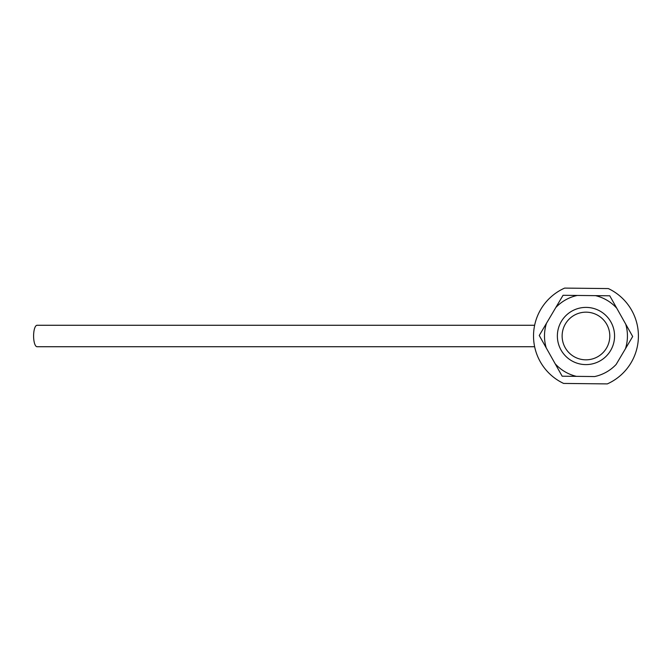 <?xml version="1.0" encoding="UTF-8"?>
<svg xmlns="http://www.w3.org/2000/svg" width="672" height="672" viewBox="0 0 672 672"><rect width="100%" height="100%" fill="white"/><g stroke="black" fill="none" stroke-linecap="round" stroke-linejoin="round"><path stroke-width="1.01" d="M534.643 346.727L37.036 346.727A10.727 3.436 -90 0 1 33.6 336A10.727 3.436 -90 0 1 37.036 325.273L534.643 325.273M585.967 359.831A23.831 23.831 0 0 0 609.798 336A23.831 23.831 0 0 0 585.967 312.169A23.831 23.831 0 0 0 562.128 336A23.831 23.831 0 0 0 585.967 359.831M585.967 364.602A28.602 28.602 0 0 0 614.569 336A28.602 28.602 0 0 0 585.967 307.398A28.602 28.602 0 0 0 557.365 336A28.602 28.602 0 0 0 585.967 364.602M607.295 383.905A52.433 52.433 0 0 0 608.328 288.574L564.64 288.095A52.433 52.433 0 0 0 563.606 383.426L607.295 383.905M625.43 348.76L632.68 336.504L625.691 324.097L632.68 336.504L625.43 348.76A41.471 41.471 0 0 0 625.691 324.097L609.764 295.798L595.526 295.646L609.764 295.798L616.745 308.204A41.471 41.471 0 0 0 595.526 295.646L563.052 295.294L555.794 307.541L563.052 295.294L577.29 295.445A41.471 41.471 0 0 0 555.794 307.541L539.255 335.496L546.235 347.903L539.255 335.496L546.504 323.24A41.471 41.471 0 0 0 546.235 347.903L562.17 376.202L576.408 376.354L562.17 376.202L555.19 363.796A41.471 41.471 0 0 0 576.408 376.354L594.644 376.555A41.471 41.471 0 0 0 616.14 364.459L625.43 348.76"/></g></svg>
